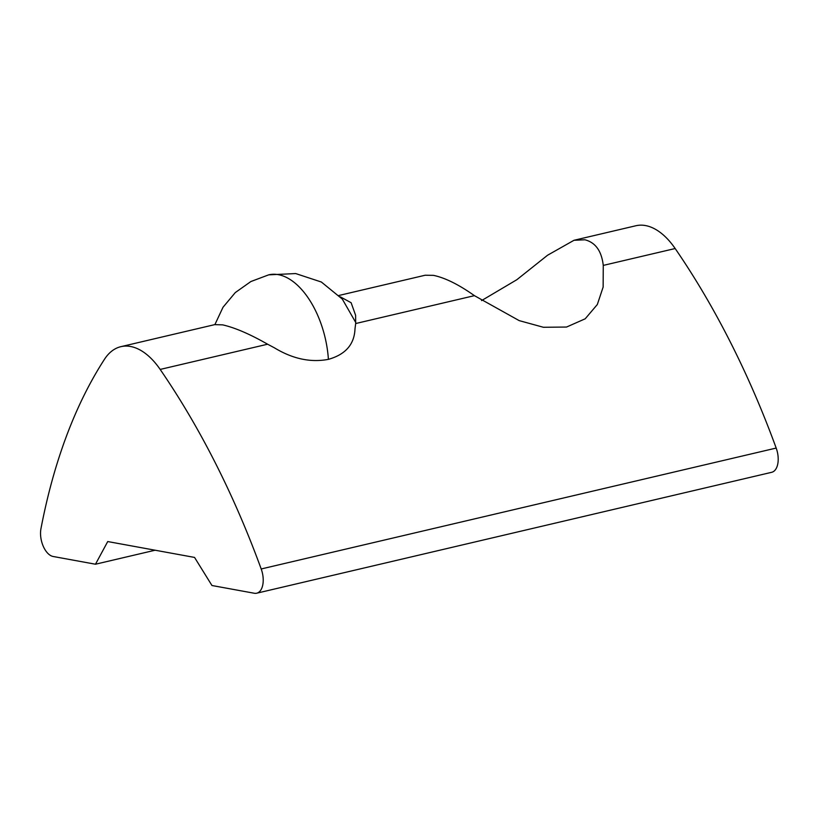 <?xml version="1.0" encoding="UTF-8"?>
<svg xmlns="http://www.w3.org/2000/svg" width="819" height="819" viewBox="0 0 819 819"><rect width="100%" height="100%" fill="white"/><g stroke="black" fill="none" stroke-linecap="round" stroke-linejoin="round"><path stroke-width="1.23" d="M160.176 369.43A594.318 324.559 -103.2 0 1 261.2 568.97A18.571 10.145 76.8 0 1 263.063 577.057A18.571 10.145 76.8 0 1 256.716 593.202A18.571 10.145 76.8 0 1 254.32 593.253L211.957 585.513L194.553 557.422L107.729 541.554L95.485 564.219L53.122 556.48A18.571 10.145 -103.2 0 1 40.95 528.716A594.318 324.559 76.8 0 1 104.494 359.254A74.294 40.571 76.8 0 1 120.905 346.662A74.294 40.571 76.8 0 1 160.176 369.43L267.608 344.215L274.345 347.778C292.598 358.876 310.616 362.735 328.399 359.357C345.526 354.525 354.392 344.349 354.996 328.839L355.681 323.536L474.426 295.659C458.742 284.562 445.086 277.795 433.456 275.358L425.163 275.235L339.005 295.454M481.552 300.604L516.84 279.709L547.573 255.231L573.996 240.284L584.92 239.793C595.485 242.475 601.596 251.013 603.265 265.407L603.142 287.07L597.327 304.504L585.206 318.796L566.543 327.047L543.396 327.272L519.185 320.618L474.426 295.659M267.608 344.215C249.877 334.091 234.879 327.641 222.614 324.856L214.68 324.641L120.905 346.662M256.716 593.202L771.703 472.297A18.571 10.145 -103.2 0 0 778.05 456.152A18.571 10.145 -103.2 0 0 776.187 448.065A594.318 324.559 -103.2 0 0 675.163 248.526A74.294 40.571 -103.2 0 0 635.892 225.747L573.996 240.284M340.284 296.816L351.126 302.733L355.61 315.305L355.681 323.536M155.129 550.214L95.485 564.219M355.743 322.502L342.322 299.109L321.365 282.023L295.669 273.556L268.693 274.846A74.294 40.571 76.8 0 1 328.03 354.914A74.294 40.571 -103.2 0 1 328.399 359.357M261.2 568.97L776.187 448.065M603.265 265.407L675.163 248.526M268.693 274.846L250.89 281.531L235.309 292.557L223.024 307.238L214.895 324.6"/></g></svg>
